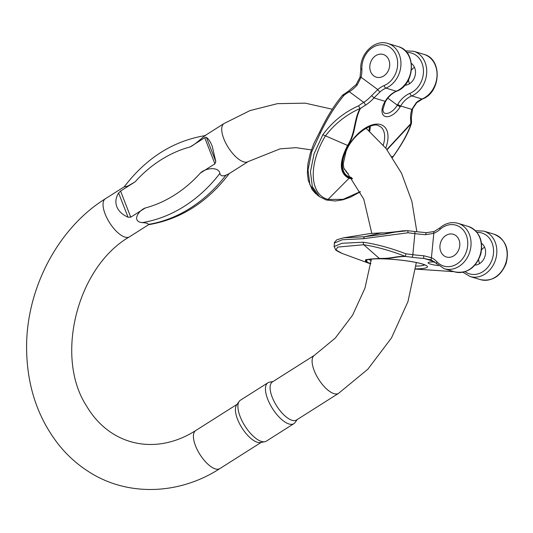 <?xml version="1.0" encoding="UTF-8"?>
<svg xmlns="http://www.w3.org/2000/svg" width="533" height="533" viewBox="0 0 533 533"><rect width="100%" height="100%" fill="white"/><g stroke="black" fill="none" stroke-linecap="round" stroke-linejoin="round"><path stroke-width="0.8" d="M130.752 217.184L128.04 217.197C122.39 214.699 118.646 211.208 116.814 206.717C115.135 202.187 115.734 197.623 118.612 193.026L120.571 191.067L130.752 217.184L145.269 207.983C138.447 210.442 131.444 221.581 142.224 222.607C146.309 222.861 148.314 223.467 148.247 224.42L148.454 224.719C180.48 219.349 207.464 202.234 229.403 173.385M205.078 135.622C173.052 140.998 146.069 158.114 124.129 186.97L128.02 185.984L135.082 181.866L120.571 191.067M204.725 137.721L206.384 137.387C208.503 138.82 210.448 141.771 212.221 146.242L215.812 161.559L214.912 163.838L204.725 137.721L190.214 146.921C196.024 144.163 205.991 133.91 205.285 135.935M204.712 135.788L224.047 123.529A22.533 9.268 57.6 0 0 228.284 147.521A22.533 9.268 57.6 0 0 248.171 161.592L228.837 173.845L225.905 175.197C222.428 176.483 220.422 175.883 219.889 173.378C218.617 166.316 205.312 168.048 200.395 173.038L214.912 163.838M272.416 381.928A22.533 9.268 57.6 0 0 276.654 405.919A22.533 9.268 57.6 0 0 296.541 419.991L338.535 393.374A22.533 9.268 -122.4 0 1 318.647 379.303A22.533 9.268 -122.4 0 1 314.41 355.311L272.416 381.928M267.939 382.767L240.396 400.23A24.218 9.96 57.6 0 0 239.19 401.382L236.605 404.993A22.533 9.268 57.6 0 0 241.962 427.912A22.533 9.268 57.6 0 0 260.397 442.537L264.768 441.737A24.218 9.96 57.6 0 0 266.327 441.144L293.87 423.682A24.218 9.96 -122.4 0 1 272.49 408.558A24.218 9.96 -122.4 0 1 267.939 382.767A24.218 9.96 -122.4 0 1 269.498 382.174L273.063 381.521M239.19 401.382A24.218 9.96 57.6 0 0 244.947 426.02A24.218 9.96 57.6 0 0 264.768 441.737M297.187 419.578L295.075 422.529A24.218 9.96 -122.4 0 1 293.87 423.682M371.761 59.896A11.859 9.761 -73.2 0 0 376.331 77.165A11.859 9.761 -73.2 0 0 388.524 70.223A11.859 9.761 -73.2 0 0 385.685 55.712A11.859 9.761 -73.2 0 0 383.187 54.459A11.859 9.761 -73.2 0 0 371.761 59.896A11.859 9.761 -73.2 0 0 376.331 77.165A11.859 9.761 -73.2 0 0 389.103 68.63A11.859 9.761 -73.2 0 0 383.187 54.459A11.859 9.761 -73.2 0 0 371.761 59.896M342.559 95.414L344.098 95.214C335.27 105.767 327.382 118.339 320.426 132.93L311.652 151.998L308.027 170L309.933 184.871L317.142 194.905M352.52 178.815L349.008 178.315L328.035 199.415C309.486 194.592 308.181 164.431 325.29 136.122C334.497 124.022 346.05 114.815 359.935 108.492C353.432 121.251 355.651 132.577 347.589 145.469C338.828 162.485 339.301 173.432 349.008 178.315A2.372 1.952 -73.2 0 0 349.415 177.789C339.901 173.025 339.434 162.305 348.022 145.629C356.104 132.73 354.065 121.397 360.288 108.659L358.496 105.854C344.111 112.303 332.226 121.917 322.838 134.709L314.064 153.784L310.439 171.779L312.345 186.65L319.553 196.684M360.288 108.659A61.661 33.592 -53.5 0 1 365.298 105.294A26.09 14.211 126.5 0 0 373.939 97.939L380.136 91.803A2.372 0.813 -131.2 0 1 377.77 89.591L371.561 95.674A23.719 12.919 -53.5 0 1 363.706 102.363A64.033 34.885 126.5 0 0 358.496 105.854M342.806 94.981L348.062 91.456L356.177 84.534L360.055 77.098L361.074 77.252L357.163 85.033A23.719 12.919 -53.5 0 1 349.308 91.723L363.706 102.363A2.372 1.179 -121.6 0 1 365.298 105.294M356.184 84.534A2.372 0.34 41.9 0 1 357.163 85.033M408.531 79.83A11.859 9.761 -73.2 0 0 409.511 83.754M414.474 67.318A11.859 9.761 -73.2 0 0 411.483 70.043M411.403 63.447A11.859 9.761 106.8 0 1 411.469 63.494A11.859 9.761 106.8 0 1 414.874 76.459A11.859 9.761 106.8 0 1 404.814 85.28M386.885 149.54L411.523 122.857M398.218 46.604C416.739 51.075 415.267 84.574 396.705 91.223A2.372 1.113 67 0 1 396.272 91.23A23.719 19.521 -73.2 0 0 411.243 67.984A23.719 19.521 -73.2 0 0 398.218 46.604L387.897 43.493A23.719 19.521 106.8 0 1 400.929 64.873A23.719 19.521 106.8 0 1 385.959 88.118L396.272 91.23A23.719 19.521 -73.2 0 0 385.186 101.33L373.939 97.939A2.372 0.34 -138.1 0 0 371.561 95.674M410.75 123.889A61.661 33.592 126.5 0 0 410.603 118.966A26.09 14.211 -53.5 0 1 411.896 109.392L416.233 102.696A2.372 0.813 48.8 0 0 416.726 102.662L422.489 99.005A2.372 1.113 -113 0 1 422.056 99.011L411.743 95.9A23.719 19.521 -73.2 0 0 426.713 72.655A23.719 19.521 -73.2 0 0 413.688 51.275L405.366 50.882M391.908 156.522L393.068 156.575C401.815 144.336 407.805 133.45 411.043 123.909L387.065 149.773M387.837 98.132L397.338 105.154L397.765 104.428A26.09 21.473 106.8 0 1 409.964 93.322A2.372 1.113 -113 0 0 411.743 95.9A23.719 19.521 -73.2 0 0 400.656 106L411.896 109.392A2.372 1.053 17.8 0 0 412.555 108.932L416.726 102.662M451.005 233.94A11.859 9.761 -73.2 0 0 440.185 244.187A11.859 9.761 -73.2 0 0 446.441 256.993A11.859 9.761 -73.2 0 0 459.759 245.713A11.859 9.761 -73.2 0 0 453.297 234.287A11.859 9.761 -73.2 0 0 451.005 233.94A11.859 9.761 -73.2 0 0 440.185 244.187A11.859 9.761 -73.2 0 0 446.441 256.993A11.859 9.761 -73.2 0 0 459.213 248.458A11.859 9.761 -73.2 0 0 453.297 234.287A11.859 9.761 -73.2 0 0 451.005 233.94M407.878 230.729L407.978 232.781L363.373 238.697L342.333 239.75L334.457 243.028L334.104 246.552M367.923 262.916L342.013 253.388L335.863 249.897L337.769 247.079L363.739 244.74C376.631 246.779 390.423 250.623 405.107 256.293C393.72 256.42 392.381 258.638 379.196 258.425L365.725 259.638L367.923 262.916L369.802 263.542A2.372 1.952 -73.2 0 0 369.895 263.569A2.372 1.952 -73.2 0 0 370.355 263.642C361.474 260.497 364.539 258.825 379.549 258.632C392.748 258.858 394.287 256.693 405.386 256.46L405.939 253.835C390.729 248.005 376.425 244.134 363.033 242.222L341.993 243.275L334.118 246.552L335.963 250.31L341.02 253.008M431.69 260.251A2.372 1.339 -64.4 0 1 431.437 257.732L423.715 255.74A23.719 3.165 5.5 0 1 412.835 254.674A64.033 8.548 -174.5 0 0 405.939 253.835M426.48 232.701A2.372 0.526 93.8 0 0 426.407 232.674L434.162 231.509A2.372 1.113 67 0 0 433.802 233.301L425.754 234.68A23.719 3.165 5.5 0 1 414.874 233.621L412.835 254.674A2.372 0.553 -82.6 0 1 412.022 257.266A26.09 3.484 -174.5 0 0 423.988 258.438L431.61 260.204M414.514 231.535A2.372 0.553 97.4 0 1 414.594 231.522L407.812 230.696C401.096 230.762 402.395 230.996 398.831 231.429L385.845 232.828L370.775 233.461L343.525 237.838L364.512 236.732L383.287 234.333L394.893 232.115L407.585 230.702C396.186 230.922 394.846 233.114 381.668 232.888L370.815 233.461M407.978 232.781A64.033 8.548 -174.5 0 1 414.874 233.621A2.372 0.553 97.4 0 0 414.594 231.522L426.407 232.674A2.372 0.526 93.8 0 0 425.754 234.68M484.584 247.145A11.859 9.761 -73.2 0 0 481.592 249.87M478.641 259.664A11.859 9.761 -73.2 0 0 479.62 263.588M481.512 243.281A11.859 9.761 106.8 0 1 485.543 253.495A11.859 9.761 106.8 0 1 474.923 265.114M415.547 269.045L454.009 271.663M433.602 261.337L423.988 258.438A2.372 0.526 -86.2 0 1 423.715 255.74M431.81 260.297A2.372 1.339 -64.4 0 1 431.703 260.257L444.309 268.732L454.622 271.85A23.719 19.521 -73.2 0 0 480.16 254.781A23.719 19.521 -73.2 0 0 468.327 226.438L458.014 223.327A23.719 19.521 106.8 0 1 469.846 251.669A23.719 19.521 106.8 0 1 444.309 268.732M454.056 271.677L449.732 271.43M124.276 186.77L105.361 198.762A22.533 9.268 57.6 0 0 109.598 222.754A22.533 9.268 57.6 0 0 129.486 236.819L148.594 224.706M261.203 442.39L219.856 468.6A22.533 9.268 -122.4 0 1 199.968 454.529A22.533 9.268 -122.4 0 1 195.731 430.544L237.078 404.334M145.269 207.983A124.869 102.782 -73.2 0 0 200.395 173.038M190.214 146.921A124.869 102.782 -73.2 0 0 135.082 181.866M219.889 173.378A135.935 111.897 106.8 0 1 142.224 222.607M148.247 224.42A135.935 111.897 -73.2 0 0 225.905 175.197M206.384 137.387L215.812 161.559M128.04 217.197L118.612 193.026M361.867 69.05A21.347 17.569 -73.2 0 1 377.724 45.272A21.347 17.569 -73.2 0 1 397.378 59.796A21.347 17.569 -73.2 0 1 384.18 85.54A26.09 21.473 -73.2 0 0 377.77 89.591L361.074 77.252A26.09 21.473 106.8 0 0 361.867 69.05A2.372 0.52 177.7 0 0 360.781 69.53C359.595 53.913 374.746 38.929 387.897 43.493M348.062 91.456A2.372 1.179 58.4 0 1 349.308 91.723A64.033 34.885 126.5 0 0 344.098 95.214M400.23 106.727A2.372 0.38 30.4 0 1 397.338 105.154A11.859 6.463 -53.5 0 1 383.847 112.749L382.761 109.991L385.199 102.076A2.372 0.38 -149.6 0 1 384.759 102.056A14.231 7.748 126.5 0 0 385.379 116.507A14.231 7.748 126.5 0 0 400.23 106.727L400.656 106A2.372 0.38 -149.6 0 1 397.765 104.428M370.255 126.301A28.462 15.504 -53.5 0 1 369.689 131.245M348.249 173.432A28.462 15.504 -53.5 0 1 346.723 172.532L343.778 167.935L343.245 163.784L346.01 151.592C352.2 134.583 372.82 121.791 378.357 125.668L380.555 126.761A28.462 15.504 -53.5 0 1 383.267 145.049M320.426 132.93L319.673 132.124L313.824 143.624L310.206 153.491L307.901 163.838L307.368 173.152L308.254 180.267L312.125 189.601L315.756 193.765M384.18 85.54A2.372 1.113 67 0 0 385.959 88.118A23.719 19.521 106.8 0 0 380.136 91.803M406.866 52.547A21.347 17.569 106.8 0 1 423.395 69.497A21.347 17.569 106.8 0 1 409.964 93.322M413.688 51.275L424.001 54.386A23.719 19.521 106.8 0 1 437.027 75.766A23.719 19.521 106.8 0 1 422.056 99.011A23.719 19.521 106.8 0 0 416.233 102.696M385.739 148.074A30.834 16.796 126.5 0 0 380.642 124.582A30.834 16.796 126.5 0 0 347.769 147.015A30.834 16.796 126.5 0 0 351.487 177.436M396.705 91.223C392.208 93.175 388.517 96.546 385.632 101.35A2.372 0.38 30.4 0 1 385.186 101.33L384.759 102.056M349.415 177.789L352.106 178.249M322.838 134.709L348.022 145.629M317.175 194.931L319.587 196.71L326.149 199.975A2.372 1.952 -73.2 0 0 328.035 199.415L343.032 199.369L360.335 191.614M393.068 156.575L392.601 157.561M410.603 118.966A2.372 1.699 -5.2 0 0 411.363 117.566L412.555 108.932M440.198 229.243A21.347 17.569 -73.2 0 1 464.263 231.355A21.347 17.569 -73.2 0 1 461.478 260.111A21.347 17.569 -73.2 0 1 437.04 261.876A26.09 21.473 -73.2 0 0 431.437 257.732L433.802 233.301A26.09 21.473 106.8 0 0 440.198 229.243A2.372 0.813 -131.2 0 1 439.925 227.844C445.548 223.114 451.571 221.608 458.014 223.327M434.941 262.323A11.859 1.586 5.5 0 1 433.023 261.87M424.714 264.914A28.462 3.798 5.5 0 1 415.927 266.134M371.201 260.617A28.462 3.798 5.5 0 1 369.136 259.531M363.373 238.697L364.512 236.732L381.668 232.888M437.04 261.876A2.372 1.213 137 0 0 436.6 263.882M476.975 232.381A21.347 17.569 106.8 0 1 492.479 258.498A21.347 17.569 106.8 0 1 465.116 271.683M483.797 231.109L494.111 234.22A23.719 19.521 106.8 0 1 505.95 262.562A23.719 19.521 106.8 0 1 480.406 279.625L470.093 276.514A23.719 19.521 -73.2 0 0 495.637 259.451A23.719 19.521 -73.2 0 0 483.797 231.109L475.476 230.716M415.567 268.885A30.834 4.117 -174.5 0 0 422.476 264.015A30.834 4.117 -174.5 0 0 380.202 258.772A30.834 4.117 -174.5 0 0 370.808 263.569M434.295 261.823A14.231 1.899 -174.5 0 0 428.279 263.142A14.231 1.899 -174.5 0 0 438.479 265.641M405.386 256.46A61.661 8.235 5.5 0 1 412.022 257.266M363.033 242.222L363.739 244.74L379.549 258.632M224.047 123.529L250.017 110.578L277.466 103.655L305.256 103.162L332.139 109.198M366.071 128.22L386.079 148.507L401.536 173.265L411.902 201.421L416.853 231.802M416.333 262.542L407.965 301.611L391.482 337.929L367.877 369.182L338.535 393.374M248.171 161.592L280.105 148.84L296.048 147.674L311.365 149.906M344.131 168.988L346.144 171.073L363.786 199.175L371.781 233.314M371.374 259.165L364.938 288.22L352.593 315.163L335.29 338.062L314.41 355.311M105.361 198.762C56.804 228.87 24.898 291.451 26.65 351.587C27.603 388.011 38.516 419.338 59.39 445.581C67.938 456.035 77.778 464.783 88.904 471.818C127.48 496.723 179.195 494.997 219.856 468.6M129.486 236.819C76.945 267.026 54.466 357.197 86.612 406.079C109.765 445.575 155.523 456.161 195.731 430.544M342.726 95.047C334.604 104.555 326.916 116.914 319.667 132.117M360.055 77.098L360.781 69.53M369.576 126.548L368.963 130.618M424.001 54.386C442.523 58.857 441.051 92.356 422.489 99.005M385.199 102.076L385.632 101.35M326.149 199.975L335.364 200.994L342.946 199.788L350.567 197.11L360.415 191.767M411.503 123.043C408.884 131.964 402.788 143.124 393.214 156.529M411.523 122.837L411.363 117.566M395.586 232.002L383.287 234.333M454.622 271.85C467.088 273.915 475.809 268.006 480.793 254.114C483.464 240.423 479.307 231.195 468.327 226.438M334.457 243.035C333.878 243.115 334.691 242.015 336.903 239.75L343.525 237.838M434.162 231.509L439.925 227.844M462.944 272.243L470.093 276.514M494.111 234.22C505.637 239.39 509.635 249.138 506.103 263.462C500.754 276.354 492.192 281.744 480.406 279.625M429.971 262.043L434.728 261.856M429.431 259.384L431.703 260.257M425.447 265.081L422.016 263.948C416.906 262.216 401.249 259.584 384.933 258.911C378.104 258.678 373.1 258.831 369.929 259.371L368.383 259.558M367.937 262.922L370.775 263.828M454.103 271.69L415.54 269.072"/></g></svg>
